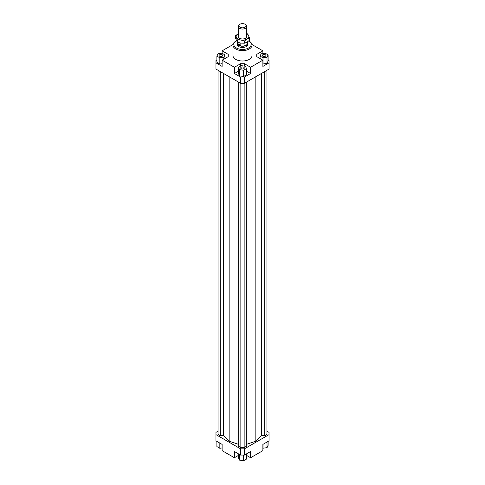 <?xml version="1.0" encoding="UTF-8"?>
<svg xmlns="http://www.w3.org/2000/svg" width="485" height="485" viewBox="0 0 485 485"><rect width="100%" height="100%" fill="white"/><g stroke="black" fill="none" stroke-linecap="round" stroke-linejoin="round"><path stroke-width="0.73" d="M247.696 42.577A5.299 3.062 180 0 1 247.799 43.189A5.299 3.062 180 0 1 244.531 46.014A5.299 3.062 180 0 1 238.753 45.354A5.299 3.062 180 0 1 237.201 43.189A5.299 3.062 180 0 1 237.304 42.577M247.696 41.734L247.696 43.038A5.196 3.001 180 0 1 244.488 45.808A5.196 3.001 180 0 1 238.826 45.16A5.196 3.001 180 0 1 237.304 43.038L237.304 42.11L240.857 43.123L244.398 43.207L246.998 42.171L249.593 40.213L249.593 38.024L246.998 39.061A6.36 3.674 0 0 0 248.641 35.514A6.36 3.674 0 0 0 246.998 33.865A6.36 3.674 0 0 0 246.738 33.726M237.583 43.492L240.821 45.354L238.826 44.887L237.583 43.492L237.583 42.219M239.19 24.874L238.632 25.596A4.238 2.449 0 0 0 238.262 26.596A4.238 2.449 0 0 0 239.505 28.33A4.238 2.449 0 0 0 244.125 28.857A4.238 2.449 0 0 0 246.738 26.596A4.238 2.449 0 0 0 246.368 25.596L245.81 24.874A3.625 2.092 180 0 1 244.555 27.457A3.625 2.092 180 0 1 239.936 27.215A3.625 2.092 180 0 1 239.19 24.874A3.625 2.092 180 0 1 245.064 24.25A3.625 2.092 180 0 1 245.81 24.874M240.821 43.117L240.821 45.354M247.799 43.189L247.799 44.426A5.299 3.062 180 0 1 244.531 47.251A5.299 3.062 180 0 1 238.753 46.584A5.299 3.062 180 0 1 237.201 44.426L237.201 43.189M222.191 56.236A1.801 1.043 180 0 1 220.226 56.46A1.801 1.043 180 0 1 219.117 55.502A1.801 1.043 180 0 1 219.644 54.763A1.801 1.043 180 0 1 221.603 54.538A1.801 1.043 180 0 1 222.718 55.502A1.801 1.043 180 0 1 222.191 56.236M243.773 67.227A1.801 1.043 180 0 1 244.301 67.961A1.801 1.043 180 0 1 243.191 68.925A1.801 1.043 180 0 1 241.227 68.7A1.801 1.043 180 0 1 240.699 67.961A1.801 1.043 180 0 1 241.809 67.003A1.801 1.043 180 0 1 243.773 67.227M262.809 54.763A1.801 1.043 180 0 1 264.774 54.538A1.801 1.043 180 0 1 265.883 55.502A1.801 1.043 180 0 1 265.356 56.236A1.801 1.043 180 0 1 263.397 56.46A1.801 1.043 180 0 1 262.282 55.502A1.801 1.043 180 0 1 262.809 54.763M252.036 45.117L252.036 55.502A9.536 5.505 180 0 1 246.15 60.589A9.536 5.505 180 0 1 235.752 59.394A9.536 5.505 180 0 1 232.964 55.502L232.964 45.117A9.536 5.505 0 0 0 235.752 49.009A9.536 5.505 0 0 0 246.15 50.204A9.536 5.505 0 0 0 252.036 45.117A9.536 5.505 0 0 0 249.248 41.219L248.756 40.94A8.694 5.02 180 0 1 248.593 48.003A8.694 5.02 180 0 1 236.353 47.973A8.694 5.02 180 0 1 236.353 40.873A8.694 5.02 180 0 1 236.486 40.801M236.353 40.873L235.752 41.219A9.536 5.505 0 0 0 232.964 45.117M268.102 60.073L269.029 60.607L269.029 69.088L244.446 83.281L244.446 77.048L240.554 77.048L240.554 83.281L244.446 83.281M269.029 62.856L262.882 66.403L262.882 60.176L250.593 67.269L250.593 73.502L244.446 77.048M262.882 63.984L267.029 63.432L268.102 61.11L268.102 54.878L265.162 53.18L261.142 53.805L260.063 56.121L260.063 58.546M240.554 77.048L234.407 73.502L234.407 67.269L222.118 60.176L222.118 66.403L215.97 62.856L215.97 69.088L240.554 83.281M215.97 62.856L215.97 60.607L216.898 60.073M228.259 56.624L228.259 54.375L228.259 56.624L222.118 60.176M216.898 56.121L219.838 57.824L223.858 57.2L224.937 54.878L221.991 53.18L217.971 53.805L216.898 56.121L216.898 62.353L219.838 64.05L222.118 63.699M222.118 53.253L222.118 50.828L228.259 54.375M244.446 66.112L244.446 63.723L240.554 63.723L240.554 66.142M250.593 73.502L246.519 71.149M238.481 71.149L234.407 73.502M243.579 76.515L246.519 74.817L246.519 68.585L245.44 66.263L241.421 65.639L238.481 67.342L238.481 73.568L239.56 75.89L243.579 76.515L243.579 70.283L246.519 68.585M234.407 67.269L240.554 63.723M256.741 56.624L256.741 54.375L256.741 56.624L262.882 60.176M238.481 455.385L234.407 457.737L222.118 450.644L222.118 444.412L215.97 440.865L215.97 432.384L218.068 431.171M266.932 431.171L269.029 432.384L269.029 434.633L244.446 448.825L240.554 448.825L215.97 434.633M218.068 70.301L218.068 434.457L220.232 435.712L223.652 435.712L229.156 441.211L238.687 444.387M246.313 444.387L255.844 441.211L261.348 435.712L264.768 435.712L266.932 434.457L266.932 70.301M238.687 82.201L238.687 446.364L240.851 447.613L244.149 447.613L246.313 446.364L246.313 82.201M240.554 448.825L240.554 455.057L244.446 455.057L244.446 448.825M244.446 455.057L250.593 451.505L250.593 457.737L262.882 450.644L262.882 444.412L269.029 440.865L269.029 434.633M234.407 457.737L234.407 451.505L240.554 455.057M250.593 457.737L246.519 455.385M251.988 44.535L262.882 50.828L262.882 53.532M262.882 448.219L267.029 447.667L268.102 445.345L268.102 441.399M263.009 448.286L263.009 444.339M267.029 447.667L267.029 442.017M246.519 453.857L246.519 459.053L243.579 460.75L243.579 455.057M243.579 460.75L239.56 460.126L238.481 457.81L238.481 453.857M239.56 460.126L239.56 454.481M222.118 447.934L219.838 448.286L216.898 446.588L216.898 441.399M219.838 448.286L219.838 443.096M260.063 56.121L263.009 57.824L263.009 64.05M263.009 57.824L267.029 57.2L267.029 63.432M267.029 57.2L268.102 54.878M256.741 54.375L262.882 50.828M238.481 67.342L239.56 69.658L239.56 75.89M239.56 69.658L243.579 70.283M244.446 63.723L250.593 67.269M219.838 57.824L219.838 64.05M223.858 57.2L223.858 59.17M224.937 54.878L224.937 58.546M222.118 50.828L233.012 44.535M220.232 435.712L220.232 71.55M223.652 435.712L223.652 73.526M229.156 441.211L229.156 76.703M261.348 435.712L261.348 73.526M255.844 441.211L255.844 76.703M264.768 435.712L264.768 71.55M240.851 447.613L240.851 83.281M244.149 447.613L244.149 83.281M246.738 33.574L247.689 33.926L249.593 38.024M240.857 40.006L237.31 39.922L236.359 37.412A6.36 3.674 0 0 0 238.002 39.061A6.36 3.674 0 0 0 240.857 40.006A6.36 3.674 0 0 0 246.998 39.061L244.398 41.019L240.857 40.006M246.738 35.908A4.347 2.51 180 0 1 245.925 38.006A4.347 2.51 180 0 1 239.426 38.236A4.347 2.51 180 0 1 239.075 38.006A4.347 2.51 180 0 1 238.262 35.908M235.407 35.829L238.002 33.865A6.36 3.674 0 0 0 236.359 37.412L235.407 35.829L235.407 38.018L237.31 42.11L237.31 39.922M244.398 43.207L244.398 41.019M238.262 26.596L238.262 37.012M246.738 26.596L246.738 37.012M248.756 40.94L249.248 41.219"/></g></svg>
